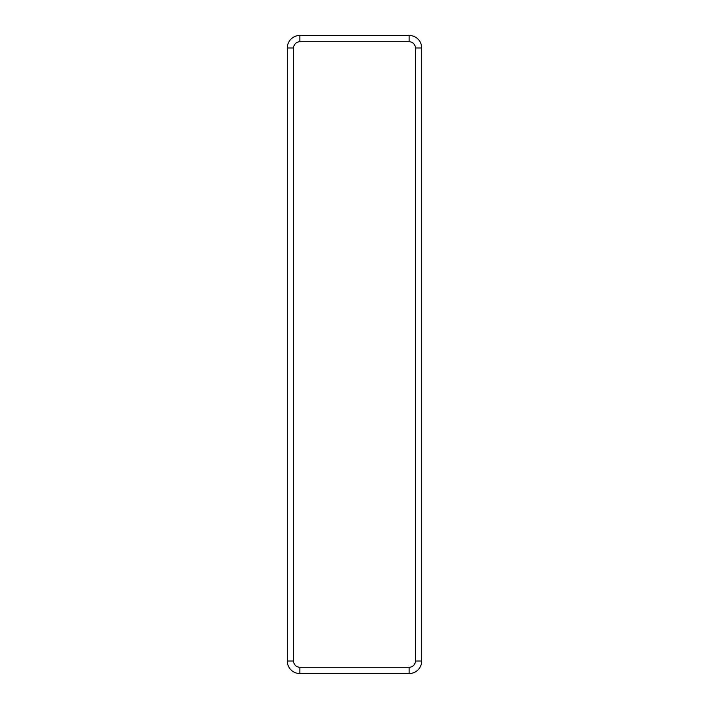<?xml version="1.0" encoding="UTF-8"?>
<svg xmlns="http://www.w3.org/2000/svg" width="709" height="709" viewBox="0 0 709 709"><rect width="100%" height="100%" fill="white"/><g stroke="black" fill="none" stroke-linecap="round" stroke-linejoin="round"><path stroke-width="1.06" d="M409.137 41.734L409.137 35.45A12.558 12.558 0 0 1 421.704 48.008L421.704 660.992A12.558 12.558 0 0 1 409.137 673.55L299.863 673.55A12.558 12.558 0 0 1 287.296 660.992L287.296 48.008A12.558 12.558 0 0 1 299.863 35.45L409.137 35.45A12.558 12.558 0 0 1 421.704 48.008L415.421 48.008L415.421 660.992A6.284 6.284 0 0 1 409.137 667.266L299.863 667.266A6.284 6.284 0 0 1 293.579 660.992L293.579 48.008A6.284 6.284 0 0 1 299.863 41.734L409.137 41.734A6.284 6.284 0 0 1 415.421 48.008M415.421 660.992L421.704 660.992A12.558 12.558 0 0 1 409.137 673.55L409.137 667.266M293.579 48.008L287.296 48.008A12.558 12.558 0 0 1 299.863 35.45L299.863 41.734M299.863 667.266L299.863 673.55A12.558 12.558 0 0 1 287.296 660.992L293.579 660.992"/></g></svg>
